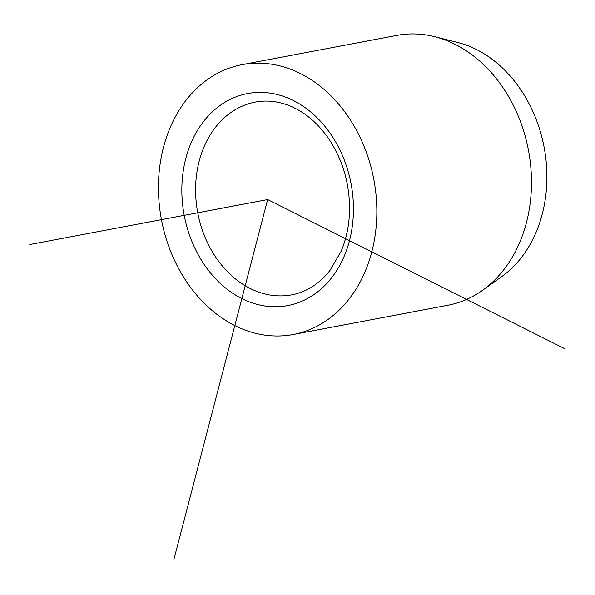 <?xml version="1.0" encoding="UTF-8"?>
<svg xmlns="http://www.w3.org/2000/svg" width="595" height="595" viewBox="0 0 595 595"><rect width="100%" height="100%" fill="white"/><g stroke="black" fill="none" stroke-linecap="round" stroke-linejoin="round"><path stroke-width="0.89" d="M293.157 334.516L447.79 305.28A137.333 108.067 -100.7 0 0 482.538 290.3L501.719 276.615A126.817 99.796 -100.7 0 0 518.78 86.877A126.817 99.796 -100.7 0 0 457.436 42.401L434.588 36.667A137.333 108.067 -100.7 0 0 396.761 35.403L242.128 64.639A137.333 108.067 79.3 0 1 346.387 114.069A137.333 108.067 79.3 0 1 372.455 249.268A137.333 108.067 79.3 0 1 293.157 334.516A137.333 108.067 79.3 0 1 188.905 285.094A137.333 108.067 79.3 0 1 162.829 149.888A137.333 108.067 79.3 0 1 242.128 64.639M482.538 290.3A137.333 108.067 -100.7 0 0 501.02 84.832A137.333 108.067 -100.7 0 0 434.588 36.667M565.25 348.975L267.646 199.578L173.866 559.597M267.646 199.578L29.75 244.56M329.511 132.388A107.903 84.914 79.3 0 1 327.101 283.101A107.903 84.914 79.3 0 1 205.773 266.768A107.903 84.914 79.3 0 1 208.183 116.055A107.903 84.914 79.3 0 1 329.511 132.388M291.818 294.837A98.093 77.194 79.3 0 1 217.346 259.532A98.093 77.194 79.3 0 1 198.723 162.963A98.093 77.194 79.3 0 1 255.367 102.065C265.311 100.198 275.425 100.957 285.726 104.356C301.68 109.77 315.588 120.636 327.466 136.954C342.266 158.307 349.637 182.568 349.577 209.745C349.295 224.955 346.416 238.93 340.935 251.685L330.136 270.219C319.463 283.77 306.685 291.974 291.818 294.837"/></g></svg>

